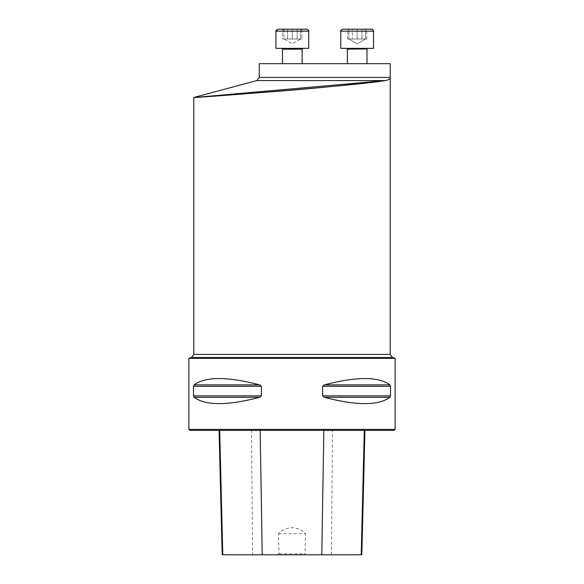<?xml version="1.0" encoding="UTF-8"?>
<svg xmlns="http://www.w3.org/2000/svg" width="584" height="584" viewBox="0 0 584 584"><rect width="100%" height="100%" fill="white"/><g stroke="black" fill="none" stroke-linecap="round" stroke-linejoin="round"><path stroke-width="0.44" stroke-dasharray="2.92 2.19" d="M347.334 63.663L366.978 63.663L347.334 63.663M282.503 63.663L302.154 63.663L282.503 63.663L302.154 63.663L282.503 63.663L282.503 49.173L302.154 49.173L282.503 49.173L302.154 49.173L302.972 48.355L281.685 48.355L302.972 48.355M390.229 63.663L259.26 63.663M395.142 358.342L188.858 358.342M188.858 429.393L395.142 429.393M390.492 386.301L389.944 384.885C378.396 376.454 356.517 376.454 324.317 384.885L322.609 386.301L322.609 395.872L324.317 397.288C356.517 405.719 378.396 405.719 389.944 397.288L390.492 395.872L390.492 386.301L322.609 386.301M261.391 386.301L259.683 384.885C227.483 376.454 205.604 376.454 194.056 384.885L193.508 386.301L193.508 395.872L194.056 397.288C205.604 405.719 227.483 405.719 259.683 397.288L261.391 395.872L261.391 386.301L193.508 386.301M361.81 554.8L222.19 554.8M277.736 554.8L278.991 553.814L278.502 533.681C285.693 525.848 298.088 525.658 305.498 533.681L305.009 553.814L306.264 554.8M251.507 430.379L364.934 430.379L219.066 430.379L251.507 430.379L252.573 554.8M189.844 430.379L394.156 430.379M278.502 533.681L305.498 533.681M278.991 553.814L305.009 553.814M193.771 97.477L197.356 97.236M256.829 80.577L385.287 80.577C388.579 79.993 390.221 78.942 390.229 77.416L259.26 77.416M306.739 29.2L292.328 29.2L292.328 39.026L285.123 39.026L301.935 39.026L284.014 39.026L292.328 43.822L300.643 39.026L292.328 39.026L300.643 39.026L292.328 43.822L284.014 39.026L284.014 29.2L292.328 29.2L282.729 29.2L301.935 29.2L282.729 29.2L297.132 29.2L282.729 29.2L282.729 39.026L300.643 39.026L284.014 39.026L296.489 39.026L292.328 39.026L292.328 29.2L284.014 29.2L300.643 29.2L277.926 29.2M308.702 48.355L275.955 48.355L308.702 48.355L275.955 48.355L275.955 31.164L308.702 31.164L275.955 31.164L308.702 31.164L308.702 48.355M300.643 29.2L300.643 39.026L300.643 29.2M282.729 39.026L285.123 39.026L284.014 39.026L284.014 29.2M300.672 29.923L301.935 29.2L287.525 29.2L301.935 29.2L301.935 39.026M287.525 39.026L287.525 29.2L287.525 39.026M297.132 39.026L297.132 29.2L297.132 39.026M365.474 29.2L348.838 29.2L365.474 29.2L365.474 39.026L348.838 39.026L365.474 39.026L361.313 39.026L365.474 39.026L365.474 29.2M348.838 29.2L357.152 29.2L348.838 29.2L348.838 39.026L348.838 29.2M371.986 29.244L342.75 29.2L371.563 29.2L342.75 29.2L341.246 29.894M366.978 63.663L366.978 49.173L347.334 49.173L366.978 49.173L367.796 48.355L346.516 48.355L367.489 48.414M373.526 48.355L340.786 48.355M340.866 30.616L340.786 31.164L373.519 31.018M373.512 30.908L372.38 29.375M352.999 39.026L361.313 39.026L352.999 39.026M357.152 39.026L357.152 29.2L357.152 39.026L364.358 39.026L347.553 39.026L357.152 39.026M357.152 43.822L365.474 39.026L364.358 39.026L366.759 39.026L364.358 39.026L365.474 39.026L357.152 43.822L348.838 39.026L357.152 43.822M361.956 29.2L361.956 39.026L361.956 29.2L366.759 29.2L347.553 29.2L352.356 29.2L347.553 29.2L352.356 29.2L352.356 39.026L352.356 29.2M357.152 48.355L367.796 48.355L357.152 48.355M366.759 39.026L366.759 29.2L365.504 29.923M347.553 39.026L347.553 29.2L348.809 29.923M331.427 554.8L332.493 430.379M389.944 397.288L324.317 397.288M390.492 395.872L322.609 395.872M389.944 384.885L324.317 384.885M259.683 384.885L194.056 384.885M261.391 395.872L193.508 395.872M259.683 397.288L194.056 397.288M191.464 357.547L392.536 357.547M390.229 354.415L193.771 354.415M347.334 49.173L366.978 49.173M283.985 29.923L282.729 29.2M302.154 63.663L302.154 49.173M281.685 48.355L282.488 49.005"/><path stroke-width="0.88" d="M256.829 80.577L259.26 77.416L259.26 63.663L390.229 63.663L390.229 77.416C390.229 78.928 388.579 79.986 385.287 80.577C357.393 85.585 187.917 98.426 193.771 97.477L276.509 91.411C322.558 87.819 371.461 82.541 385.287 80.577L256.829 80.577L193.771 97.477L193.771 354.415L191.464 357.547L188.858 358.342L395.142 358.342L395.142 429.393L188.858 429.393L188.858 358.342M390.492 395.872L389.944 397.288C378.396 405.719 356.517 405.719 324.317 397.288L322.609 395.872L322.609 386.301L324.317 384.885C356.517 376.454 378.396 376.454 389.944 384.885L390.492 386.301L390.492 395.872L322.609 395.872M193.508 386.301L194.056 384.885C205.604 376.454 227.483 376.454 259.683 384.885L261.391 386.301L261.391 395.872L259.683 397.288C227.483 405.719 205.604 405.719 194.056 397.288L193.508 395.872L193.508 386.301L261.391 386.301M219.066 430.379L222.19 554.8L361.81 554.8L364.934 430.379M395.142 429.393L394.156 430.379L189.844 430.379L188.858 429.393M197.356 97.236L385.287 80.577M259.26 77.416L390.229 77.416L390.229 354.415L193.771 354.415M282.729 29.2L284.014 29.2M277.926 29.2L306.739 29.2C308.702 30.456 309.352 31.105 308.702 31.164L275.955 31.164L277.926 29.2C275.955 30.456 275.305 31.105 275.955 31.164L275.955 48.355L308.702 48.355L308.702 31.164C309.352 31.105 308.702 30.456 306.739 29.2M282.503 63.663L282.503 49.173L281.692 48.355M373.526 48.355L373.526 31.164L340.786 31.164C340.341 30.784 340.998 30.127 342.75 29.2L371.563 29.2C373.315 30.127 373.964 30.784 373.526 31.164L373.526 48.355L340.786 48.355L340.786 31.164L340.786 48.355M372.38 29.375L371.986 29.244M367.044 48.859L347.334 49.173L346.516 48.355L347.334 49.173L347.334 63.663L347.334 49.173M361.956 29.2L352.356 29.2M262.201 554.8L260.187 430.379M222.774 554.8L219.694 430.379M361.226 554.8L364.306 430.379M321.799 554.8L323.813 430.379M194.056 397.288L259.683 397.288M193.508 395.872L261.391 395.872M194.056 384.885L259.683 384.885M324.317 384.885L389.944 384.885M322.609 386.301L390.492 386.301M324.317 397.288L389.944 397.288M395.142 358.342L392.536 357.547L191.464 357.547M302.154 63.663L302.154 49.173L282.503 49.173M392.536 357.547L390.229 354.415M302.154 49.173L302.972 48.355M340.866 30.616L341.246 29.894M366.978 63.663L366.978 49.173L367.796 48.355"/></g></svg>
